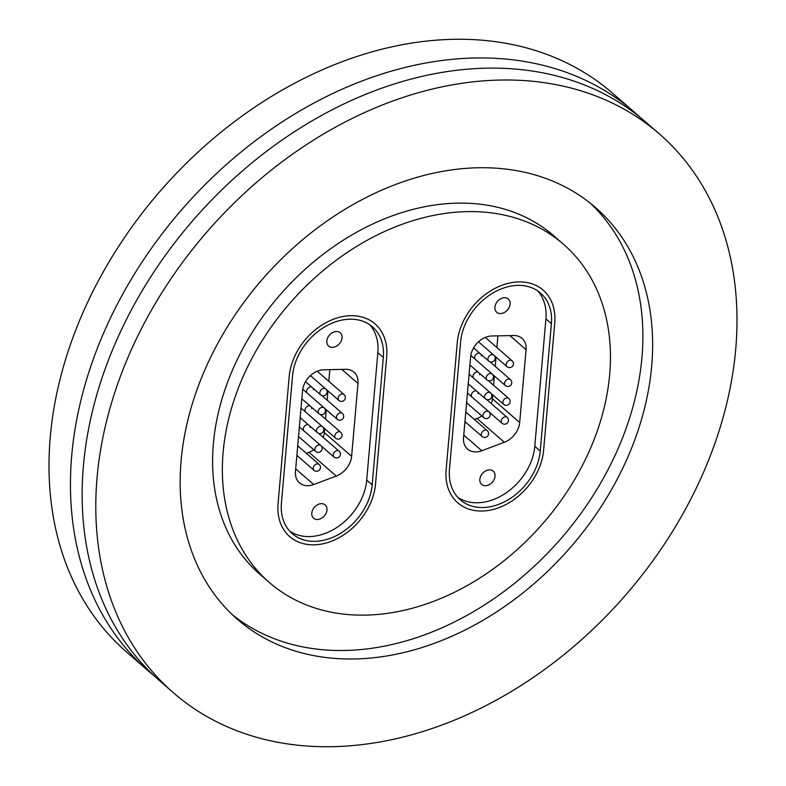 <?xml version="1.0" encoding="UTF-8"?>
<svg xmlns="http://www.w3.org/2000/svg" width="786" height="786" viewBox="0 0 786 786"><rect width="100%" height="100%" fill="white"/><g stroke="black" fill="none" stroke-linecap="round" stroke-linejoin="round"><path stroke-width="1.18" d="M153.918 675.616A370.285 277.124 -49 0 1 147.974 670.635A370.285 277.124 -49 0 1 71.722 455.516A370.285 277.124 -49 0 1 293.109 115.002A370.285 277.124 -49 0 1 634.125 111.976A370.285 277.124 -49 0 1 639.883 117.173M97.071 477.583A370.285 277.124 -49 0 1 318.458 137.059A370.285 277.124 -49 0 1 659.474 134.033A370.285 277.124 -49 0 1 735.725 349.151A370.285 277.124 -49 0 1 514.349 689.666A370.285 277.124 -49 0 1 173.323 692.692A370.285 277.124 -49 0 1 97.071 477.583M173.323 692.692L159.676 680.814A370.285 277.124 -49 0 1 83.424 465.695A370.285 277.124 -49 0 1 304.811 125.18A370.285 277.124 -49 0 1 645.827 122.154L659.474 134.033M147.974 670.635L126.526 651.967A370.285 277.124 -49 0 1 50.275 436.849A370.285 277.124 -49 0 1 271.651 96.334A370.285 277.124 -49 0 1 612.677 93.308L634.125 111.976M223.126 452.235A224.118 167.732 -49 0 1 357.119 246.126A224.118 167.732 -49 0 1 563.523 244.299A224.118 167.732 -49 0 1 609.681 374.5A224.118 167.732 -49 0 1 475.687 580.599A224.118 167.732 -49 0 1 269.274 582.436A224.118 167.732 -49 0 1 223.126 452.235M269.274 582.436L259.527 573.947A224.118 167.732 -49 0 1 213.37 443.746A224.118 167.732 -49 0 1 347.373 237.637A224.118 167.732 -49 0 1 553.776 235.81L563.523 244.299M590.541 203.407A272.84 204.203 -49 0 1 641.946 357.561A272.84 204.203 -49 0 1 482.368 606.271A272.84 204.203 -49 0 1 232.509 614.839M651.692 366.05A272.84 204.203 -49 0 1 488.568 616.961A272.84 204.203 -49 0 1 237.293 619.191A272.84 204.203 -49 0 1 181.104 460.684A272.84 204.203 -49 0 1 344.229 209.774A272.84 204.203 -49 0 1 595.513 207.543A272.84 204.203 -49 0 1 651.692 366.05M446.124 469.969A56.513 42.297 131 0 0 457.757 502.794A56.513 42.297 131 0 0 509.809 502.333A56.513 42.297 131 0 0 543.598 450.358A56.513 42.297 -49 0 1 509.809 502.333A56.513 42.297 -49 0 1 457.757 502.794A56.513 42.297 -49 0 1 446.124 469.969L457.265 342.568A56.513 42.297 -49 0 1 491.063 290.594A56.513 42.297 -49 0 1 543.106 290.132A56.513 42.297 131 0 0 491.063 290.594A56.513 42.297 131 0 0 457.265 342.568L446.124 469.969M554.749 322.967A56.513 42.297 131 0 0 543.106 290.132A56.513 42.297 -49 0 1 554.749 322.967L543.598 450.358L554.749 322.967M278.057 503.767A56.513 42.297 131 0 0 289.69 536.592A56.513 42.297 131 0 0 341.743 536.131A56.513 42.297 131 0 0 375.531 484.156A56.513 42.297 -49 0 1 341.743 536.131A56.513 42.297 -49 0 1 289.69 536.592A56.513 42.297 -49 0 1 278.057 503.767L289.199 376.366A56.513 42.297 -49 0 1 322.987 324.392A56.513 42.297 -49 0 1 375.04 323.93A56.513 42.297 131 0 0 322.987 324.392A56.513 42.297 131 0 0 289.199 376.366L278.057 503.767M386.683 356.765A56.513 42.297 131 0 0 375.04 323.93A56.513 42.297 -49 0 1 386.683 356.765L375.531 484.156L386.683 356.765M495.042 476.267A8.813 6.593 131 0 0 493.225 471.148A8.813 6.593 131 0 0 485.109 471.217A8.813 6.593 131 0 0 479.843 479.322A8.813 6.593 131 0 0 481.661 484.441A8.813 6.593 131 0 0 489.776 484.363A8.813 6.593 131 0 0 495.042 476.267M510.104 304.103A8.813 6.593 131 0 0 508.287 298.985A8.813 6.593 131 0 0 500.171 299.063A8.813 6.593 131 0 0 494.905 307.159A8.813 6.593 131 0 0 496.723 312.278A8.813 6.593 131 0 0 504.838 312.209A8.813 6.593 131 0 0 510.104 304.103M475.255 359.31A3.901 2.918 -49 0 1 474.685 357.276A3.901 2.918 -49 0 1 479.666 353.179M481.209 354.525A3.901 2.918 -49 0 1 481.405 355.93M471.954 397.048A3.901 2.918 -49 0 1 471.384 395.014A3.901 2.918 -49 0 1 476.365 390.917M477.908 392.263A3.901 2.918 -49 0 1 478.104 393.668M473.604 378.174A3.901 2.918 -49 0 1 473.034 376.15A3.901 2.918 -49 0 1 478.016 372.043M479.558 373.389A3.901 2.918 -49 0 1 479.755 374.794M537.673 290.859A52.623 39.379 -49 0 1 545.926 318.89L534.785 446.291A52.623 39.379 -49 0 1 505.3 493.421A52.623 39.379 -49 0 1 457.737 497.312M492.724 394.847L492.39 398.767L519.684 422.524L526.06 349.682A19.493 14.59 -49 0 0 522.051 338.363A19.493 14.59 -49 0 0 513.651 335.524L491.82 335.976A19.493 14.59 -49 0 0 470.608 356.893L463.534 437.753A19.493 14.59 -49 0 0 467.552 449.071A19.493 14.59 -49 0 0 481.779 450.742L504.317 442.272L477.014 418.516L474.41 419.488M519.684 422.524A19.493 14.59 -49 0 1 504.317 442.272M540.237 451.036A52.623 39.379 -49 0 1 508.778 499.424A52.623 39.379 -49 0 1 460.321 499.857A52.623 39.379 -49 0 1 449.484 469.291L460.625 341.89A52.623 39.379 -49 0 1 492.085 293.502A52.623 39.379 -49 0 1 540.552 293.07A52.623 39.379 -49 0 1 551.389 323.645L540.237 451.036L534.785 446.291M497.892 335.848L496.87 347.51M496.025 357.109L495.219 366.384M494.374 375.983L493.569 385.248M466.118 422.603L464.821 423.094M477.014 418.516A19.493 14.59 131 0 0 481.828 415.971M491.329 403.611A19.493 14.59 131 0 0 492.39 398.767M326.976 510.065A8.813 6.593 131 0 0 325.158 504.946A8.813 6.593 131 0 0 317.043 505.015A8.813 6.593 131 0 0 311.777 513.12A8.813 6.593 131 0 0 313.594 518.239A8.813 6.593 131 0 0 321.71 518.161A8.813 6.593 131 0 0 326.976 510.065M342.038 337.901A8.813 6.593 131 0 0 340.22 332.783A8.813 6.593 131 0 0 332.105 332.861A8.813 6.593 131 0 0 326.838 340.957A8.813 6.593 131 0 0 328.656 346.076A8.813 6.593 131 0 0 336.772 346.007A8.813 6.593 131 0 0 342.038 337.901M307.188 393.108A3.901 2.918 -49 0 1 306.619 391.074A3.901 2.918 -49 0 1 311.6 386.977M313.142 388.323A3.901 2.918 -49 0 1 313.339 389.718M303.887 430.846A3.901 2.918 -49 0 1 303.317 428.812A3.901 2.918 -49 0 1 308.299 424.715M309.841 426.061A3.901 2.918 -49 0 1 310.038 427.456M305.538 411.972A3.901 2.918 -49 0 1 304.968 409.948A3.901 2.918 -49 0 1 309.949 405.841M311.492 407.187A3.901 2.918 -49 0 1 311.688 408.592M369.607 324.657A52.623 39.379 -49 0 1 377.86 352.688L366.708 480.089A52.623 39.379 -49 0 1 337.233 527.21A52.623 39.379 -49 0 1 289.67 531.11M324.657 428.645L324.323 432.565L351.617 456.322L357.994 383.48A19.493 14.59 -49 0 0 353.975 372.161A19.493 14.59 -49 0 0 345.585 369.322L323.753 369.774A19.493 14.59 -49 0 0 302.541 390.691L295.467 471.551A19.493 14.59 -49 0 0 299.486 482.869A19.493 14.59 -49 0 0 313.712 484.54L336.251 476.07L308.947 452.314L306.344 453.286M351.617 456.322A19.493 14.59 -49 0 1 336.251 476.07M372.171 484.834A52.623 39.379 -49 0 1 340.711 533.222A52.623 39.379 -49 0 1 292.254 533.655A52.623 39.379 -49 0 1 281.417 503.089L292.559 375.688A52.623 39.379 -49 0 1 324.019 327.3A52.623 39.379 -49 0 1 372.485 326.868A52.623 39.379 -49 0 1 383.322 357.434L372.171 484.834L366.708 480.089M329.825 369.646L328.803 381.308M327.959 390.907L327.153 400.182M326.308 409.781L325.502 419.046M298.051 456.401L296.754 456.892M308.947 452.314A19.493 14.59 131 0 0 313.761 449.769M323.262 437.409A19.493 14.59 131 0 0 324.323 432.565M545.926 318.89L551.389 323.645M526.06 349.682L509.878 335.602M463.769 435.071L481.779 450.742M468.25 383.853L485.404 398.777A3.901 2.918 -49 0 1 485.198 398.581A3.901 2.918 -49 0 1 485.895 393.786A3.901 2.918 -49 0 1 490.523 392.902A3.901 2.918 -49 0 1 490.729 393.098M490.837 393.206L503.669 404.377A3.901 2.918 -49 0 1 502.981 403.287A3.901 2.918 -49 0 1 504.641 398.924A3.901 2.918 -49 0 1 508.788 398.492L488.253 380.62M473.585 347.884L488.705 361.039A3.901 2.918 -49 0 1 488.499 360.843A3.901 2.918 -49 0 1 489.197 356.048A3.901 2.918 -49 0 1 493.824 355.164A3.901 2.918 -49 0 1 494.03 355.36M466.599 402.727L483.754 417.651A3.901 2.918 -49 0 1 483.547 417.445A3.901 2.918 -49 0 1 484.245 412.65A3.901 2.918 -49 0 1 488.872 411.766A3.901 2.918 -49 0 1 489.079 411.972M464.948 421.591L482.103 436.515A3.901 2.918 -49 0 1 481.897 436.318A3.901 2.918 -49 0 1 482.594 431.524A3.901 2.918 -49 0 1 487.222 430.64A3.901 2.918 -49 0 1 487.428 430.836M492.488 374.333L505.319 385.504A3.901 2.918 -49 0 1 504.632 384.413A3.901 2.918 -49 0 1 506.292 380.06A3.901 2.918 -49 0 1 510.438 379.628L489.904 361.757M494.139 355.469L506.97 366.64A3.901 2.918 -49 0 1 506.282 365.549A3.901 2.918 -49 0 1 507.943 361.187A3.901 2.918 -49 0 1 512.089 360.754L485.286 337.43M489.187 412.07L502.018 423.241A3.901 2.918 -49 0 1 501.33 422.151A3.901 2.918 -49 0 1 502.991 417.798A3.901 2.918 -49 0 1 507.137 417.366L486.603 399.494M469.9 364.989L487.055 379.913A3.901 2.918 -49 0 1 486.848 379.707A3.901 2.918 -49 0 1 487.546 374.912A3.901 2.918 -49 0 1 492.174 374.028A3.901 2.918 -49 0 1 492.38 374.234M377.86 352.688L383.322 357.434M357.994 383.48L341.812 369.4M295.703 468.869L313.712 484.54M300.183 417.651L317.338 432.575A3.901 2.918 -49 0 1 317.131 432.379A3.901 2.918 -49 0 1 317.829 427.584A3.901 2.918 -49 0 1 322.457 426.7A3.901 2.918 -49 0 1 322.663 426.896M322.771 427.004L335.602 438.175A3.901 2.918 -49 0 1 334.915 437.085A3.901 2.918 -49 0 1 336.575 432.722A3.901 2.918 -49 0 1 340.721 432.29L320.187 414.419M305.518 381.682L320.639 394.837A3.901 2.918 -49 0 1 320.433 394.641A3.901 2.918 -49 0 1 321.13 389.846A3.901 2.918 -49 0 1 325.758 388.962A3.901 2.918 -49 0 1 325.964 389.158M298.533 436.525L315.687 451.449A3.901 2.918 -49 0 1 315.481 451.243A3.901 2.918 -49 0 1 316.178 446.448A3.901 2.918 -49 0 1 320.806 445.564A3.901 2.918 -49 0 1 321.012 445.77M296.882 455.389L314.036 470.313A3.901 2.918 -49 0 1 313.83 470.116A3.901 2.918 -49 0 1 314.528 465.312A3.901 2.918 -49 0 1 319.155 464.438A3.901 2.918 -49 0 1 319.362 464.634M324.421 408.13L337.253 419.302A3.901 2.918 -49 0 1 336.565 418.211A3.901 2.918 -49 0 1 338.226 413.858A3.901 2.918 -49 0 1 342.372 413.426L321.838 395.555M326.072 389.267L338.904 400.438A3.901 2.918 -49 0 1 338.216 399.347A3.901 2.918 -49 0 1 339.876 394.985A3.901 2.918 -49 0 1 344.022 394.552L317.22 371.228M321.12 445.868L333.952 457.039A3.901 2.918 -49 0 1 333.264 455.949A3.901 2.918 -49 0 1 334.924 451.596A3.901 2.918 -49 0 1 339.071 451.164L318.536 433.292M301.834 398.787L318.988 413.711A3.901 2.918 -49 0 1 318.782 413.505A3.901 2.918 -49 0 1 319.48 408.71A3.901 2.918 -49 0 1 324.107 407.826A3.901 2.918 -49 0 1 324.313 408.032M469.095 374.254L490.523 392.902A3.901 3.901 0 0 1 490.71 398.61A3.901 3.901 0 0 1 485.404 398.777M503.669 404.377A3.901 3.901 0 0 0 508.159 404.819A3.901 3.901 0 0 0 508.788 398.492M478.487 341.822L493.824 355.164A3.901 3.901 0 0 1 494.011 360.872A3.901 3.901 0 0 1 488.705 361.039M467.444 393.118L488.872 411.766A3.901 3.901 0 0 1 489.059 417.474A3.901 3.901 0 0 1 483.754 417.651M465.793 411.992L487.222 430.64A3.901 3.901 0 0 1 487.408 436.348A3.901 3.901 0 0 1 482.103 436.515M505.319 385.504A3.901 3.901 0 0 0 509.809 385.955A3.901 3.901 0 0 0 510.438 379.628M506.97 366.64A3.901 3.901 0 0 0 511.46 367.082A3.901 3.901 0 0 0 512.089 360.754M502.018 423.241A3.901 3.901 0 0 0 506.508 423.693A3.901 3.901 0 0 0 507.137 417.366M470.804 355.429L492.174 374.028A3.901 3.901 0 0 1 492.36 379.736A3.901 3.901 0 0 1 487.055 379.913M301.028 408.052L322.457 426.7A3.901 3.901 0 0 1 322.643 432.408A3.901 3.901 0 0 1 317.338 432.575M335.602 438.175A3.901 3.901 0 0 0 340.092 438.617A3.901 3.901 0 0 0 340.721 432.29M310.421 375.62L325.758 388.962A3.901 3.901 0 0 1 325.944 394.67A3.901 3.901 0 0 1 320.639 394.837M299.378 426.916L320.806 445.564A3.901 3.901 0 0 1 320.993 451.272A3.901 3.901 0 0 1 315.687 451.449M297.727 445.79L319.155 464.438A3.901 3.901 0 0 1 319.342 470.146A3.901 3.901 0 0 1 314.036 470.313M337.253 419.302A3.901 3.901 0 0 0 341.743 419.753A3.901 3.901 0 0 0 342.372 413.426M338.904 400.438A3.901 3.901 0 0 0 343.394 400.88A3.901 3.901 0 0 0 344.022 394.552M333.952 457.039A3.901 3.901 0 0 0 338.442 457.491A3.901 3.901 0 0 0 339.071 451.164M302.728 389.227L324.107 407.826A3.901 3.901 0 0 1 324.294 413.534A3.901 3.901 0 0 1 318.988 413.711"/></g></svg>
